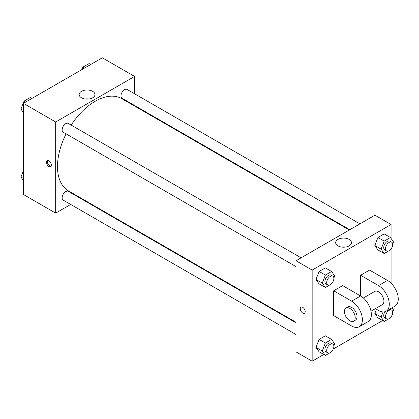 <?xml version="1.0" encoding="UTF-8"?>
<svg xmlns="http://www.w3.org/2000/svg" width="419" height="419" viewBox="0 0 419 419"><rect width="100%" height="100%" fill="white"/><g stroke="black" fill="none" stroke-linecap="round" stroke-linejoin="round"><path stroke-width="0.63" d="M70.696 204.456L55.68 213.124L23.396 194.484L23.396 103.357L102.315 57.796L134.599 76.436L134.599 93.772M81.333 198.318L80.841 198.601M66.092 133.865A53.265 30.755 120 0 0 57.476 166.526A53.265 30.755 120 0 0 68.507 190.912L296.024 322.263M349.289 230.005L121.772 98.648A53.265 30.755 120 0 0 71.162 125.082M134.599 105.488L134.599 106.054M55.68 213.124L55.68 121.997L134.599 76.436M359.926 223.861L127.093 89.441A5.075 2.928 120 0 0 123.181 90.797A5.075 2.928 120 0 0 120.965 95.904A5.075 2.928 120 0 0 122.018 98.224L349.781 229.722M296.024 322.829L68.26 191.336A5.075 2.928 120 0 0 64.353 192.693A5.075 2.928 120 0 0 62.138 197.799A5.075 2.928 120 0 0 63.19 200.12L296.024 334.545M296.024 266.615L63.19 132.189A5.075 2.928 -60 0 1 63.19 126.334A5.075 2.928 -60 0 1 68.26 123.406L301.093 257.826M55.68 121.997L23.396 103.357M81.485 97.779A7.898 4.562 180 0 1 79.17 94.558A7.898 4.562 180 0 1 87.068 89.996A7.898 4.562 180 0 1 94.966 94.558A7.898 4.562 180 0 1 90.09 98.769A7.898 4.562 180 0 1 81.485 97.779M51.422 165.102A3.488 2.011 60 0 1 50.699 166.699A3.488 2.011 60 0 1 47.211 164.688A3.488 2.011 60 0 1 47.211 160.66A3.488 2.011 60 0 1 49.898 161.593A3.488 2.011 60 0 1 51.422 165.102M51.092 166.333A3.488 2.011 60 0 1 48.117 164.164A3.488 2.011 60 0 1 47.724 160.498M85.157 98.978A7.898 4.562 180 0 1 88.985 98.978M323.767 354.505L312.165 361.204L296.024 351.887L296.024 260.759L374.942 215.193L391.084 224.516L391.084 238.469M23.396 112.601L20.95 109.118L24.056 101.115L30.268 97.527L31.886 98.46M23.396 110.532L20.95 109.118M25.669 102.047L24.056 101.115M81.956 69.549L82.889 67.15L89.1 63.562L90.713 64.495M84.502 68.082L82.889 67.15M23.396 180.531L20.95 177.054L23.396 170.748M23.396 178.463L20.95 177.054M331.785 283.427L331.591 283.92L325.38 287.507L322.274 283.087L325.38 275.079L331.591 271.496L334.697 275.911L333.854 278.096M332.817 276.142L331.02 275.105A5.075 2.928 120 0 0 327.113 276.467A5.075 2.928 120 0 0 324.898 281.573A5.075 2.928 120 0 0 325.951 283.893L327.742 284.93A5.075 2.928 120 0 0 332.817 282.003A5.075 2.928 120 0 0 332.817 276.142A5.075 2.928 120 0 0 328.905 277.504A5.075 2.928 120 0 0 326.694 282.605A5.075 2.928 120 0 0 327.742 284.93M325.38 287.507L319.1 283.883L315.994 279.463L319.1 271.454L325.317 267.872L331.591 271.496M322.274 283.087L315.994 279.463L319.1 271.454L325.317 267.872M325.38 275.079L319.1 271.454M390.613 249.462L390.424 249.954L384.207 253.542L381.101 249.122L384.207 241.114L390.424 237.531L393.53 241.946L392.682 244.13M391.645 242.177L389.853 241.14A5.075 2.928 120 0 0 385.941 242.501A5.075 2.928 120 0 0 383.731 247.608A5.075 2.928 120 0 0 384.778 249.928L386.575 250.965A5.075 2.928 120 0 0 391.645 248.038A5.075 2.928 120 0 0 391.645 242.177A5.075 2.928 120 0 0 387.737 243.539A5.075 2.928 120 0 0 385.522 248.64A5.075 2.928 120 0 0 386.575 250.965M384.207 253.542L377.933 249.918L374.827 245.497L377.933 237.489L384.144 233.907L390.424 237.531M381.101 249.122L374.827 245.497L377.933 237.489L384.144 233.907M384.207 241.114L377.933 237.489M331.785 351.358L331.591 351.85L325.38 355.438L322.274 351.017L325.38 343.014L331.591 339.427L334.697 343.847L333.854 346.026M332.817 344.072L331.02 343.041A5.075 2.928 120 0 0 327.113 344.397A5.075 2.928 120 0 0 324.898 349.504A5.075 2.928 120 0 0 325.951 351.824L327.742 352.861A5.075 2.928 120 0 0 332.817 349.933A5.075 2.928 120 0 0 332.817 344.072A5.075 2.928 120 0 0 328.905 345.434A5.075 2.928 120 0 0 326.694 350.541A5.075 2.928 120 0 0 327.742 352.861M325.38 355.438L319.1 351.813L315.994 347.393L319.1 339.39L325.317 335.802L331.591 339.427M322.274 351.017L315.994 347.393L319.1 339.39L325.317 335.802M325.38 343.014L319.1 339.39M392.064 307.797L393.53 309.882L392.682 312.061M390.613 317.393L390.424 317.885L384.207 321.473L381.101 317.052L383.092 311.925M384.951 311.715A5.075 2.928 120 0 0 383.731 315.538A5.075 2.928 120 0 0 384.778 317.859L386.575 318.896A5.075 2.928 120 0 0 391.645 315.968A5.075 2.928 120 0 0 391.645 310.107A5.075 2.928 120 0 0 387.737 311.469A5.075 2.928 120 0 0 385.522 316.575A5.075 2.928 120 0 0 386.575 318.896M389.853 309.075A5.075 2.928 120 0 0 389.853 309.07L391.645 310.107M384.207 321.473L377.933 317.848L374.827 313.428L376.445 309.259L374.827 313.428L381.101 317.052M302.748 313.051A3.488 2.011 -120 0 0 304.493 313.223A3.488 2.011 60 0 1 302.748 313.051A3.488 2.011 60 0 1 300.47 309.976A3.488 2.011 60 0 1 301.004 307.185A3.488 2.011 -120 0 0 300.47 309.976A3.488 2.011 -120 0 0 302.748 313.051M301.004 307.185A3.488 2.011 60 0 1 304.493 309.196A3.488 2.011 60 0 1 304.493 313.223M312.165 361.204L312.165 270.077L296.024 260.759L374.942 215.193M296.024 351.887L296.024 260.759M349.137 239.411A7.898 4.562 180 0 1 351.452 242.638A7.898 4.562 180 0 1 343.554 247.194A7.898 4.562 180 0 1 335.656 242.638A7.898 4.562 180 0 1 340.532 238.421A7.898 4.562 180 0 1 349.137 239.411M312.165 270.077L391.084 224.516M345.466 247.058A7.898 4.562 0 0 0 341.637 247.058M391.084 248.891L391.084 283.213M382.594 320.54L333.278 349.017M377.933 317.848L374.827 313.428M377.933 249.918L374.827 245.497M319.1 283.883L315.994 279.463M319.1 351.813L315.994 347.393M333.686 290.786L351.625 301.146A15.22 8.789 60 0 1 361.566 314.554A15.22 8.789 60 0 1 359.235 326.752A15.22 8.789 60 0 1 351.625 325.998L333.686 315.643L333.686 290.786L342.653 285.611L360.591 295.966L360.591 275.257L369.558 270.077L387.496 280.431A15.22 8.789 60 0 1 397.437 293.845A15.22 8.789 60 0 1 395.107 306.038L386.135 311.217A15.22 8.789 60 0 1 378.53 310.463L375.377 308.646M359.235 326.752L368.201 321.572A15.22 8.789 -120 0 0 370.532 309.379A15.22 8.789 -120 0 0 360.591 295.966L351.625 301.146M363.378 297.998L374.722 291.446A7.61 4.394 60 0 1 380.588 293.483A7.61 4.394 60 0 1 383.909 301.146A7.61 4.394 60 0 1 382.332 304.629L370.988 311.176M387.496 280.431L378.53 285.611L360.591 275.257M378.53 285.611A15.22 8.789 60 0 1 388.471 299.019A15.22 8.789 60 0 1 386.135 311.217M346.026 308.017L347.817 306.98A7.61 4.394 60 0 1 353.683 309.018A7.61 4.394 60 0 1 357.004 316.675A7.61 4.394 60 0 1 355.427 320.158L353.636 321.195A7.61 4.394 60 0 1 346.026 316.801A7.61 4.394 60 0 1 346.026 308.017A7.61 4.394 60 0 1 351.887 310.055A7.61 4.394 60 0 1 355.212 317.712A7.61 4.394 60 0 1 353.636 321.195"/></g></svg>
